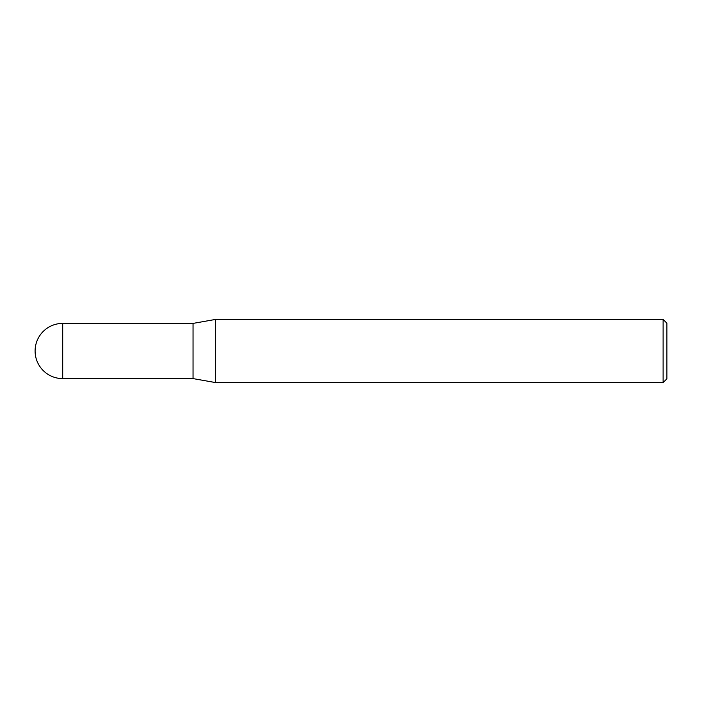 <?xml version="1.0" encoding="UTF-8"?>
<svg xmlns="http://www.w3.org/2000/svg" width="702" height="702" viewBox="0 0 702 702"><rect width="100%" height="100%" fill="white"/><g stroke="black" fill="none" stroke-linecap="round" stroke-linejoin="round"><path stroke-width="1.05" d="M193.05 378.606L193.05 323.394L215.637 319.41L215.637 382.59L193.05 378.606L62.706 378.606L62.706 323.394A27.606 27.606 0 0 0 35.1 351A27.606 27.606 0 0 0 62.706 378.606M663.109 319.41L666.9 323.201L666.9 378.799L663.109 382.59L663.109 319.41L215.637 319.41M663.109 382.59L215.637 382.59M193.05 323.394L62.706 323.394"/></g></svg>
